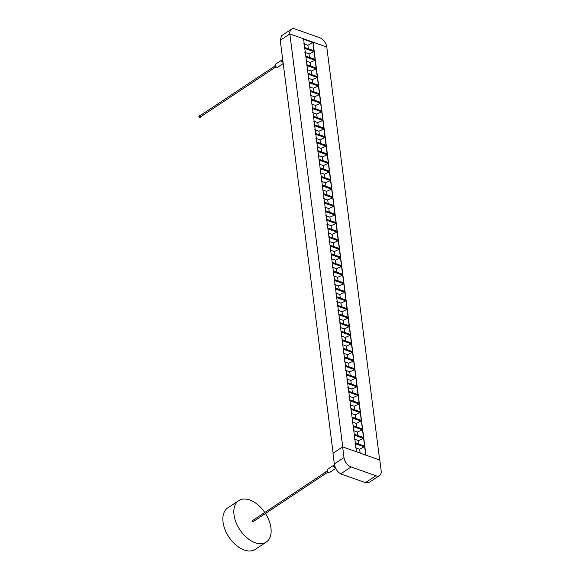 <?xml version="1.0" encoding="UTF-8"?>
<svg xmlns="http://www.w3.org/2000/svg" width="580" height="580" viewBox="0 0 580 580"><rect width="100%" height="100%" fill="white"/><g stroke="black" fill="none" stroke-linecap="round" stroke-linejoin="round"><path stroke-width="0.87" d="M365.799 455.09L312.91 42.267L303.587 38.962M355.33 442.845L364.588 446.129L363.595 438.349L358.549 440.619L358.998 444.142M354.235 435.029L363.595 438.349M355.337 443.62L364.697 446.941L365.741 455.126M305.79 56.869L315.15 60.189L310.104 62.459L310.554 65.989M306.885 64.684L316.151 67.969L315.15 60.189M307.994 74.059L317.354 77.379L312.308 79.648L312.758 83.179M309.089 81.874L318.348 85.158L317.354 77.379M310.199 91.248L319.551 94.569L314.505 96.838L314.962 100.369M311.286 99.064L320.551 102.348L319.551 94.569M312.402 108.438L321.755 111.759L316.709 114.028L317.159 117.551M313.49 116.254L322.755 119.538L321.755 111.759M314.599 125.628L323.959 128.948L318.913 131.218L319.363 134.741M315.694 133.444L324.952 136.728L323.959 128.948M316.803 142.818L326.163 146.138L321.11 148.4L321.567 151.931M317.898 150.633L327.156 153.917L326.163 146.138M319.007 160.007L328.36 163.328L323.314 165.59L323.77 169.121M320.095 167.823L329.36 171.107L328.36 163.328M321.204 177.19L330.564 180.51L325.518 182.78L325.967 186.311M322.299 185.013L331.564 188.297L330.564 180.51M323.408 194.38L332.768 197.7L327.722 199.969L328.171 203.5M324.503 202.195L333.761 205.48L332.768 197.7M325.612 211.569L334.972 214.89L329.918 217.159L330.375 220.69M326.7 219.385L335.965 222.669L334.972 214.89M327.816 228.759L337.168 232.08L332.123 234.349L332.572 237.88M328.904 236.575L338.169 239.859L337.168 232.08M330.013 245.949L339.373 249.269L334.326 251.539L334.776 255.069M331.107 253.764L340.366 257.049L339.373 249.269M332.217 263.139L341.576 266.459L336.523 268.728L336.98 272.259M333.312 270.954L342.57 274.238L341.576 266.459M334.421 280.329L343.773 283.649L338.727 285.918L339.184 289.442M335.508 288.144L344.774 291.428L343.773 283.649M336.618 297.518L345.977 300.839L340.931 303.101L341.381 306.632M337.712 305.334L346.978 308.618L345.977 300.839M338.821 314.708L348.181 318.029L343.135 320.29L343.585 323.821M339.916 322.524L349.174 325.808L348.181 318.029M341.025 331.89L350.385 335.211L345.332 337.48L345.789 341.011M342.113 339.713L351.379 342.998L350.385 335.211M343.229 349.08L352.582 352.401L347.536 354.67L347.986 358.201M344.317 356.896L353.582 360.18L352.582 352.401M345.426 366.27L354.786 369.59L349.74 371.86L350.189 375.39M346.521 374.086L355.779 377.37L354.786 369.59M347.63 383.46L356.99 386.78L351.937 389.049L352.394 392.58M348.725 391.275L357.983 394.56L356.99 386.78M349.834 400.649L359.187 403.97L354.141 406.239L354.598 409.77M350.922 408.465L360.187 411.749L359.187 403.97M352.031 417.839L361.391 421.16L362.391 428.939L353.126 425.655M353.133 426.43L362.493 429.751L357.447 432.02L357.896 435.551M354.228 434.246L363.486 437.53L362.493 429.751M350.936 409.241L360.289 412.561L355.243 414.83L355.692 418.361M352.024 417.063L361.289 420.348L360.289 412.561M348.732 392.058L358.092 395.379L353.039 397.641L353.495 401.172M349.82 399.874L359.085 403.158L358.092 395.379M346.528 374.868L355.888 378.189L350.842 380.451L351.291 383.982M347.623 382.684L356.881 385.968L355.888 378.189M344.324 357.679L353.684 360.999L348.638 363.269L349.087 366.792M345.419 365.494L354.685 368.779L353.684 360.999M342.127 340.489L351.48 343.81L346.434 346.079L346.891 349.61M343.215 348.305L352.481 351.589L351.48 343.81M339.923 323.299L349.283 326.62L344.23 328.889L344.687 332.42M341.018 331.115L350.276 334.399L349.283 326.62M337.719 306.11L347.079 309.43L342.033 311.699L342.483 315.23M338.814 313.925L348.072 317.209L347.079 309.43M335.523 288.92L344.875 292.24L339.829 294.51L340.279 298.04M336.61 296.735L345.876 300.019L344.875 292.24M333.319 271.73L342.678 275.05L337.625 277.32L338.082 280.851M334.406 279.546L343.672 282.83L342.678 275.05M331.115 254.54L340.474 257.861L335.428 260.13L335.878 263.661M332.209 262.363L341.468 265.647L340.474 257.861M328.911 237.358L338.27 240.678L333.224 242.94L333.674 246.471M330.005 245.173L339.271 248.457L338.27 240.678M326.714 220.168L336.067 223.488L331.02 225.75L331.477 229.281M327.801 227.983L337.067 231.268L336.067 223.488M324.51 202.978L333.87 206.299L328.817 208.568L329.273 212.091M325.605 210.794L334.863 214.078L333.87 206.299M322.306 185.788L331.666 189.109L326.62 191.378L327.069 194.909M323.401 193.604L332.659 196.888L331.666 189.109M320.109 168.599L329.462 171.919L324.416 174.188L324.865 177.719M321.197 176.414L330.462 179.698L329.462 171.919M317.905 151.409L327.258 154.729L322.212 156.999L322.668 160.529M318.993 159.225L328.258 162.509L327.258 154.729M315.701 134.219L325.061 137.54L320.015 139.809L320.464 143.34M316.796 142.035L326.054 145.319L325.061 137.54M313.497 117.029L322.857 120.35L317.811 122.619L318.26 126.15M314.592 124.845L323.857 128.129L322.857 120.35M311.3 99.84L320.653 103.16L315.607 105.429L316.064 108.96M312.388 107.662L321.654 110.947L320.653 103.16M309.096 82.657L318.456 85.978L313.403 88.24L313.86 91.77M310.191 90.473L319.45 93.757L318.456 85.978M306.892 65.468L316.252 68.788L311.206 71.05L311.656 74.581M307.987 73.283L317.245 76.567L316.252 68.788M304.696 48.278L314.048 51.598L309.002 53.867L309.452 57.391M305.783 56.093L315.049 59.378L314.048 51.598M304.681 47.495L313.947 50.779L312.895 42.594L303.543 39.273M311.453 103.958L315.607 105.429M312.548 112.549L316.709 114.028M313.649 121.147L317.811 122.619M314.751 129.739L318.913 131.218M315.853 138.337L320.015 139.809M359.701 412.445L350.9 409.321M351.089 413.359L355.243 414.83M352.002 417.919L361.391 421.16M363 438.226L354.206 435.109M354.387 439.14L358.549 440.619M361.898 429.635L353.104 426.51M353.285 430.548L357.447 432.02M352.183 421.95L356.345 423.429L356.794 426.96M360.796 421.036L356.345 423.429M358.599 403.854L349.805 400.729M349.986 404.76L354.141 406.239M357.498 395.255L348.703 392.131M348.885 396.169L353.039 397.641M356.395 386.664L347.601 383.539M347.782 387.578L351.937 389.049M355.293 378.066L346.499 374.948M346.68 378.979L350.842 380.451M354.192 369.474L345.397 366.35M345.579 370.388L349.74 371.86M353.089 360.876L344.295 357.758M344.476 361.789L348.638 363.269M351.988 352.285L343.193 349.16M343.382 353.198L347.536 354.67M350.893 343.686L342.099 340.569M342.28 344.6L346.434 346.079M349.791 335.095L340.996 331.97M341.178 336.008L345.332 337.48M348.689 326.504L339.894 323.379M340.076 327.41L344.23 328.889M347.587 317.905L338.793 314.781M338.974 318.819L343.135 320.29M346.485 309.314L337.69 306.189M337.872 310.227L342.033 311.699M345.383 300.715L336.589 297.598M336.77 301.629L340.931 303.101M344.281 292.124L335.486 289M335.675 293.038L339.829 294.51M343.186 283.526L334.392 280.408M334.573 284.439L338.727 285.918M342.084 274.935L333.29 271.81M333.471 275.848L337.625 277.32M340.982 266.336L332.188 263.219M332.369 267.25L336.523 268.728M339.88 257.745L331.086 254.62M331.267 258.658L335.428 260.13M338.778 249.154L329.984 246.029M330.165 250.06L334.326 251.539M337.676 240.555L328.882 237.43M329.063 241.469L333.224 242.94M336.574 231.964L327.78 228.839M327.968 232.877L332.123 234.349M335.479 223.365L326.685 220.248M326.866 224.279L331.02 225.75M334.377 214.774L325.583 211.649M325.764 215.688L329.918 217.159M333.275 206.175L324.481 203.058M324.662 207.089L328.817 208.568M332.173 197.584L323.379 194.46M323.56 198.498L327.722 199.969M331.071 188.986L322.277 185.868M322.458 189.899L326.62 191.378M329.969 180.394L321.175 177.27M321.356 181.308L325.518 182.78M328.867 171.803L320.073 168.678M320.262 172.709L324.416 174.188M327.772 163.205L318.978 160.08M319.16 164.118L323.314 165.59M326.671 154.613L317.876 151.489M318.058 155.527L322.212 156.999M325.568 146.015L316.774 142.897M316.955 146.928L321.11 148.4M324.466 137.424L315.672 134.299M323.364 128.825L314.57 125.708M322.262 120.234L313.468 117.109M321.161 111.635L312.366 108.518M320.066 103.044L311.271 99.919M318.964 94.453L310.169 91.328M310.351 95.359L314.505 96.838M317.862 85.855L309.067 82.73M309.249 86.768L313.403 88.24M316.76 77.263L307.965 74.139M308.147 78.177L312.308 79.648M315.658 68.665L306.863 65.547M307.045 69.578L311.206 71.05M314.556 60.073L305.762 56.949M305.943 60.987L310.104 62.459M313.454 51.475L304.66 48.358M304.841 52.389L309.002 53.867M312.895 42.594L307.9 45.269L308.35 48.8M303.746 43.797L307.9 45.269M355.308 443.7L364.697 446.941M364.102 446.825L359.651 449.21L360.144 453.089M355.489 447.738L359.651 449.21M342.744 446.919L356.475 451.784L303.572 38.816L289.84 33.944L342.744 446.919M365.951 455.148L379.683 460.012L326.779 47.045L289.84 33.944L280.242 40.31L289.84 33.944A8.294 5.053 -123.5 0 1 291.414 29.217A8.294 5.053 -123.5 0 1 295.082 29L319.711 37.729A8.294 5.053 -123.5 0 1 326.779 47.045L313.048 42.173L365.951 455.148M291.414 29.217L281.525 35.772L280.242 40.31L333.13 453.176M365.465 482.654L340.699 473.875C337.35 471.83 335.233 468.538 334.348 464L344.005 457.598L342.635 446.875L379.791 460.049L381.161 470.772A8.345 5.082 56.5 0 1 379.581 475.527L369.634 482.125L365.465 482.654L375.891 475.745L351.118 466.965A8.345 5.082 -123.5 0 1 344.005 457.598M375.891 475.745A8.345 5.082 56.5 0 0 379.581 475.527M342.635 446.875L332.978 453.277L334.348 464M328.135 472.2L326.859 473.048A0.826 0.507 -123.5 0 1 325.938 471.671L327.221 470.822M328.432 472.396A1.74 1.058 -123.5 0 1 328.396 472.374A1.74 1.058 -123.5 0 1 327.156 470.51A1.74 1.058 -123.5 0 1 327.156 470.467M335.748 468.401L329.57 472.497A1.863 1.138 -123.5 0 1 328.469 472.417A1.863 1.138 -123.5 0 1 327.149 470.423A1.863 1.138 -123.5 0 1 327.504 469.387L334.167 464.964M335.595 468.082A1.863 1.138 -123.5 0 1 334.007 466.327L335.015 466.683M334.007 466.327L333.181 466.871A1.863 1.138 -123.5 0 1 333.094 466.161L333.768 466.4M333.913 465.617L333.094 466.161M333.913 465.61A1.863 1.138 -123.5 0 1 334.152 465M325.779 472.026L252.14 520.84A0.623 0.377 56.5 0 0 252.822 521.877L326.46 473.062M264.763 512.473A24.889 15.152 56.5 0 0 249.741 499.974A24.889 15.152 56.5 0 0 238.728 500.62A24.889 15.152 56.5 0 0 239.852 529.728A24.889 15.152 56.5 0 0 266.235 542.104A24.889 15.152 56.5 0 0 265.452 513.51M238.728 500.62L227.759 507.891A24.889 15.152 56.5 0 0 228.882 537.008A24.889 15.152 56.5 0 0 255.258 549.376L266.235 542.104M276.225 66.947L274.942 67.795A0.826 0.507 -123.5 0 1 274.028 66.417L275.304 65.569M276.515 67.142A1.74 1.058 -123.5 0 1 276.479 67.12A1.74 1.058 -123.5 0 1 275.246 65.264A1.74 1.058 -123.5 0 1 275.239 65.221M283.221 63.553L277.653 67.244A1.863 1.138 -123.5 0 1 276.827 67.294A1.863 1.138 -123.5 0 1 276.558 67.164A1.863 1.138 -123.5 0 1 275.232 65.17A1.863 1.138 -123.5 0 1 275.594 64.133L282.257 59.718M282.946 61.378L282.09 61.074L281.271 61.618A1.863 1.138 -123.5 0 1 281.177 60.907L281.996 60.364A1.863 1.138 -123.5 0 1 282.243 59.747M281.177 60.907L281.851 61.147M283.091 62.517A1.863 1.138 -123.5 0 1 282.09 61.074M273.861 66.772L200.223 115.587A0.623 0.377 56.5 0 0 200.912 116.624L274.55 67.809M201.267 116.391A0.935 0.566 -123.5 0 1 201.086 116.884A0.935 0.566 -123.5 0 1 200.361 116.725A0.935 0.566 -123.5 0 1 199.875 115.862A0.935 0.566 -123.5 0 1 200.049 115.333A0.935 0.566 -123.5 0 1 200.579 115.355M351.118 466.965L340.699 473.875M334.399 466.008L333.87 465.798M282.482 60.755L281.96 60.545M200.245 117.443A0.935 0.566 -123.5 0 1 199.527 117.283A0.935 0.566 -123.5 0 1 199.042 116.413A0.935 0.566 -123.5 0 1 199.215 115.884L198.838 116.732L200.245 117.443L201.086 116.884M334.406 464.37L333.79 466.472M334.993 466.625L334.37 466.226L334.638 465.472M282.612 58.805L281.873 61.219M282.938 61.335L282.453 60.972L282.779 60.088M200.049 115.333L199.215 115.884"/></g></svg>
